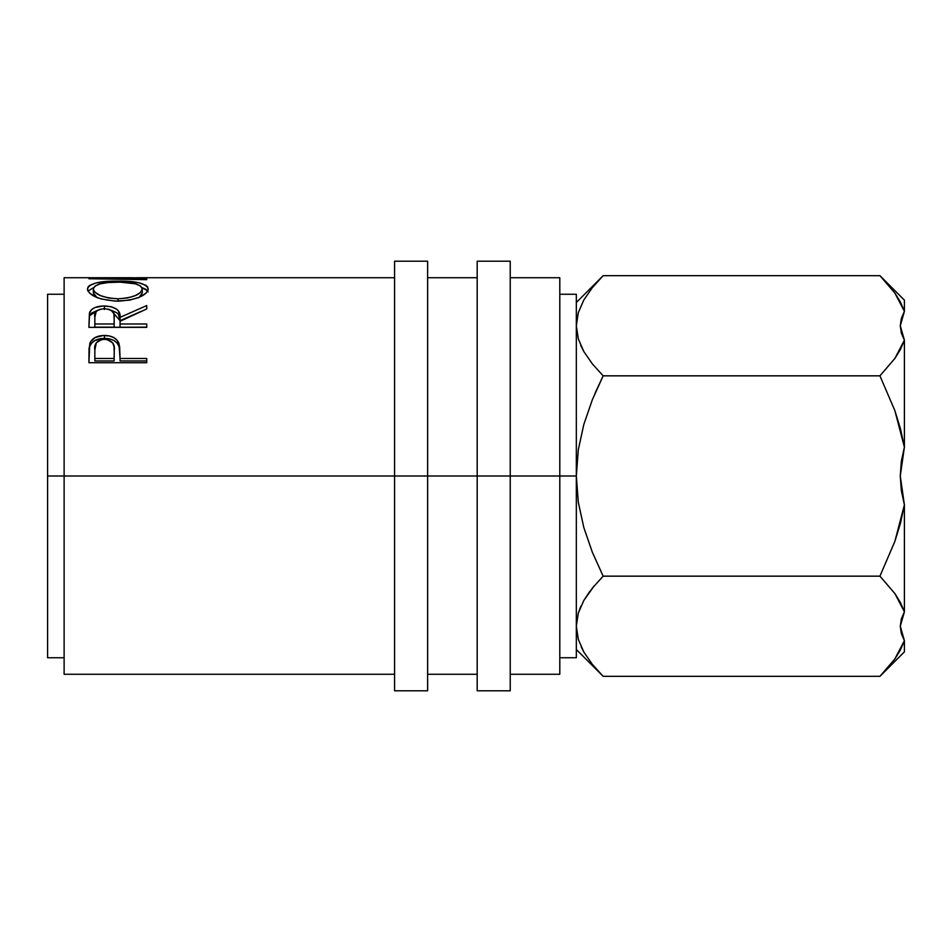<?xml version="1.0" encoding="UTF-8"?>
<svg xmlns="http://www.w3.org/2000/svg" width="952" height="952" viewBox="0 0 952 952"><rect width="100%" height="100%" fill="white"/><g stroke="black" fill="none" stroke-linecap="round" stroke-linejoin="round"><path stroke-width="1.43" d="M901.33 490.542L900.271 476L904.4 504.857L901.33 490.542M904.4 651.87L904.4 640.672L900.461 649.883L894.868 658.939L879.946 676.325L904.4 651.87L904.4 640.672L901.33 633.544L900.271 626.297L901.318 618.99L904.4 611.815L904.4 504.857L900.461 523.255L894.904 541.295L879.946 576.162L894.892 593.584L900.437 602.58L904.4 611.815L904.4 504.857L900.271 476L901.33 461.422L904.4 447.142L904.4 340.185L900.461 349.384L894.868 358.452L879.946 375.838L894.892 410.693L900.461 428.757L904.4 447.142L900.271 476M900.271 626.19L904.4 640.672L900.271 626.19L904.4 611.815L900.271 626.297M394.58 690.795L394.58 261.205L394.58 476L427.627 476L427.627 261.205L427.627 476L510.236 476L510.236 261.205L510.236 476L576.329 476L576.329 294.251L576.329 476L559.8 476L559.8 277.722L559.8 476L64.117 476L394.58 476L394.58 690.795L427.627 690.795L427.627 476L427.627 690.795M477.19 690.795L477.19 261.205L477.19 690.795L510.236 690.795L510.236 476L510.236 690.795M47.6 476L64.117 476L64.117 674.278L64.117 476L47.6 476L47.6 294.251L47.6 657.749L47.6 476M64.117 277.722L64.117 476L64.117 277.722L133.137 277.746M146.739 362.712L146.739 358.488L120.047 358.488L119.095 343.85L119.095 346.611L117.239 343.208L113.931 340.495L109.444 338.876L104.422 338.412C112.169 338.495 117.06 341.232 119.095 346.611L119.095 343.85C117.025 338.353 112.122 335.556 104.422 335.485L104.422 338.412L95.093 340.423L91.725 342.982L89.774 346.266C91.999 341.113 96.878 338.495 104.422 338.412L104.422 335.485C96.878 335.568 91.999 338.246 89.774 343.505L88.905 362.712L89.048 348.349L90.559 341.768L95.093 337.532L103.173 335.509L109.444 335.961L113.931 337.615L117.239 340.376L119.643 346.54L120.047 358.488L146.739 358.488L146.739 362.712L88.905 362.712L146.739 362.712L146.739 360.939L120.047 360.939L146.739 360.939M146.739 327.369L146.739 323.989L120.047 323.989L120.047 321.312L146.739 308.936L146.739 305.568L120.047 317.385L120.047 320.681L118.512 314.553L116.87 312.791L110.979 310.173L120.047 320.681L120.047 317.385C120.797 310.447 115.573 306.639 104.375 305.949L104.375 309.483L104.375 305.949C96.652 306.056 91.761 308.15 89.69 312.232L88.905 327.369L89.405 313.172L91.57 309.626L94.902 307.579L103.102 305.961L111.467 306.758L116.87 309.317L118.512 311.114L120.047 317.385L146.739 305.568L146.739 308.936L120.047 321.312L120.047 323.989L146.739 323.989L146.739 327.369L88.905 327.369L146.739 327.155M114.787 281.126L129.472 281.518L139.313 282.911L146.013 285.374L147.691 287.04L148.095 289.932L146.084 293.109L139.516 297.155L129.722 300.142L115.097 301.13L101.114 298.928L96.438 297.298L89.75 293.275L87.56 290.098L87.917 287.159L89.524 285.469L96.093 282.946L114.787 281.126M394.58 277.722L138.861 277.722L105.029 278.46L146.739 279.007L146.739 279.662L88.905 278.746L127.413 277.722M559.8 674.278L559.8 476L559.8 674.278L510.236 674.278M576.329 657.749L576.329 476L576.329 657.749L559.8 657.749M576.329 625.523L578.257 613.29L583.79 600.522L592.346 588.122L603.163 576.162L592.37 552.315L583.814 527.503L578.28 502.097L576.329 476L578.292 449.832L583.826 424.437L592.358 399.709L603.163 375.838L592.37 363.902L583.885 351.633L578.316 338.912L576.329 325.751L578.257 312.791L583.79 300.035L592.346 287.623L603.163 275.675L879.946 275.675L894.892 293.085L879.946 275.675L894.892 293.085L900.437 302.093L904.4 311.328L904.4 300.13L904.4 311.328L900.271 325.81L904.4 340.185L894.868 358.452L879.946 375.838L894.892 410.693L904.4 447.142L904.4 340.185L900.271 325.703L904.4 311.328L894.892 293.085M576.329 325.715L578.28 338.829M602.89 275.949L600.76 278.127M599.724 279.21L592.37 287.599M592.37 664.401L603.163 676.325L879.946 676.325L603.163 676.325L592.37 664.401L583.885 652.12L578.316 639.411L576.329 626.249L578.316 639.411L576.329 626.249L578.257 613.29L583.79 600.522L592.346 588.122L603.163 576.162L592.37 552.315L583.814 527.503L578.28 502.097L576.329 476L578.292 449.832L583.826 424.437L592.358 399.709L603.163 375.838L594.988 393.39L603.163 375.838L879.946 375.838L603.163 375.838L592.37 363.902L583.885 351.633L578.316 338.912L576.329 325.751L578.257 312.791L583.79 300.035M581.125 346.29L583.838 351.55M591.692 363.057L592.322 363.842M581.006 605.96L578.28 613.171M589.669 591.573L583.85 600.438M594 586.111L583.838 600.438M592.061 664.008L592.549 664.627M600.783 673.909L602.89 676.051M581.196 646.932L584.028 652.37M888.68 285.1L884.087 279.959M900.461 302.117L900.045 301.344M900.437 649.907L894.892 658.915M904.4 640.672L894.868 658.939L879.946 676.325L889.025 666.483M603.163 576.162L879.946 576.162L603.163 576.162L592.37 588.098M580.756 606.519L578.28 613.183M576.329 626.249L578.257 639.208M583.885 652.12L578.316 639.411M904.4 504.857L894.904 541.295L879.946 576.162L894.892 593.584L904.4 611.815M592.346 287.623L603.163 275.675L879.946 275.675L904.4 300.13M576.329 325.751L578.28 338.817M580.684 345.314L583.838 351.562M88.905 278.746L146.739 279.662L146.739 279.007L105.029 278.46L146.739 277.77M146.739 279.007L146.739 279.662M117.798 281.102L117.798 282.125L117.798 281.102C99.032 280.923 88.917 283.577 87.429 289.075C89.286 295.965 99.508 299.999 118.072 301.189C136.588 299.892 146.632 295.798 148.214 288.92C146.477 283.517 136.338 280.911 117.798 281.102M148.095 291.871L146.025 289.349L141.967 287.611L147.703 290.991M87.953 291.05L93.724 287.587L87.917 291.098M139.218 297.286L142.288 292.895L140.587 296.191L138.385 297.821M97.473 297.857L93.82 294.525L93.355 288.991C94.569 284.422 102.709 282.125 117.786 282.125C132.994 282.113 141.17 284.398 142.288 288.991C141.11 294.513 133.03 297.786 118.048 298.809L118.048 301.189L118.048 298.809C102.947 297.833 94.712 294.561 93.355 288.991L93.355 292.895L96.89 297.476M142.288 292.895L142.288 288.991L142.288 292.895M89.69 315.636L97.985 310.126L91.57 313.089L89.69 315.636M120.047 320.681L140.729 311.554L120.047 320.681M120.047 323.989L120.047 327.155L120.047 323.989M114.109 327.155L94.843 327.155L114.109 327.155L114.192 320.705L114.109 327.155M114.192 317.385L114.192 320.693L113.954 314.362L112.681 311.518L109.278 309.424L104.363 308.674L99.567 309.436L96.235 311.482L94.843 317.254C93.748 312.387 96.925 309.531 104.363 308.674C111.979 309.555 115.251 312.47 114.192 317.409L114.192 320.669M114.192 317.409L114.109 323.989L94.843 323.989L94.843 327.155L94.843 323.989L114.109 323.989L114.192 317.409M94.843 317.254L94.843 323.989L94.843 317.254M119.095 346.611L120.047 357.702L119.095 346.611M120.047 358.488L120.047 360.939L120.047 358.488M114.109 360.939L94.843 360.939L114.109 360.939L114.24 353.109L114.109 360.939M114.24 353.109L114.002 346.587L112.717 342.898L106.969 339.424L101.983 339.424L96.307 342.756L94.843 350.146C93.82 343.958 97.021 340.304 104.446 339.186C111.991 340.352 115.263 344.124 114.24 350.491L114.24 350.467M114.24 350.491L114.109 358.488L94.843 358.488L94.843 360.939L94.843 358.488L114.109 358.488L114.24 350.491M94.843 350.146L94.843 358.488L94.843 350.146M93.463 288.194L93.463 289.825L95.212 292.383L100.484 295.632L108.504 297.988L118.048 298.809L127.52 297.976L135.374 295.584L140.587 292.371L142.288 288.991L140.551 286.017L135.398 283.815L120.238 282.149L108.242 282.53L100.305 283.827L95.164 286.028L93.463 288.194M900.271 325.703L901.318 318.492L904.4 311.328M904.4 340.185L901.33 333.045L900.271 325.81M394.58 261.205L427.627 261.205M477.19 261.205L510.236 261.205M559.8 294.251L576.329 294.251M47.6 294.251L64.117 294.251M510.236 277.722L559.8 277.722M427.627 277.722L477.19 277.722M64.117 674.278L394.58 674.278M427.627 674.278L477.19 674.278M47.6 657.749L64.117 657.749M576.329 302.51L603.163 275.675M603.163 676.325L576.329 649.49"/></g></svg>

